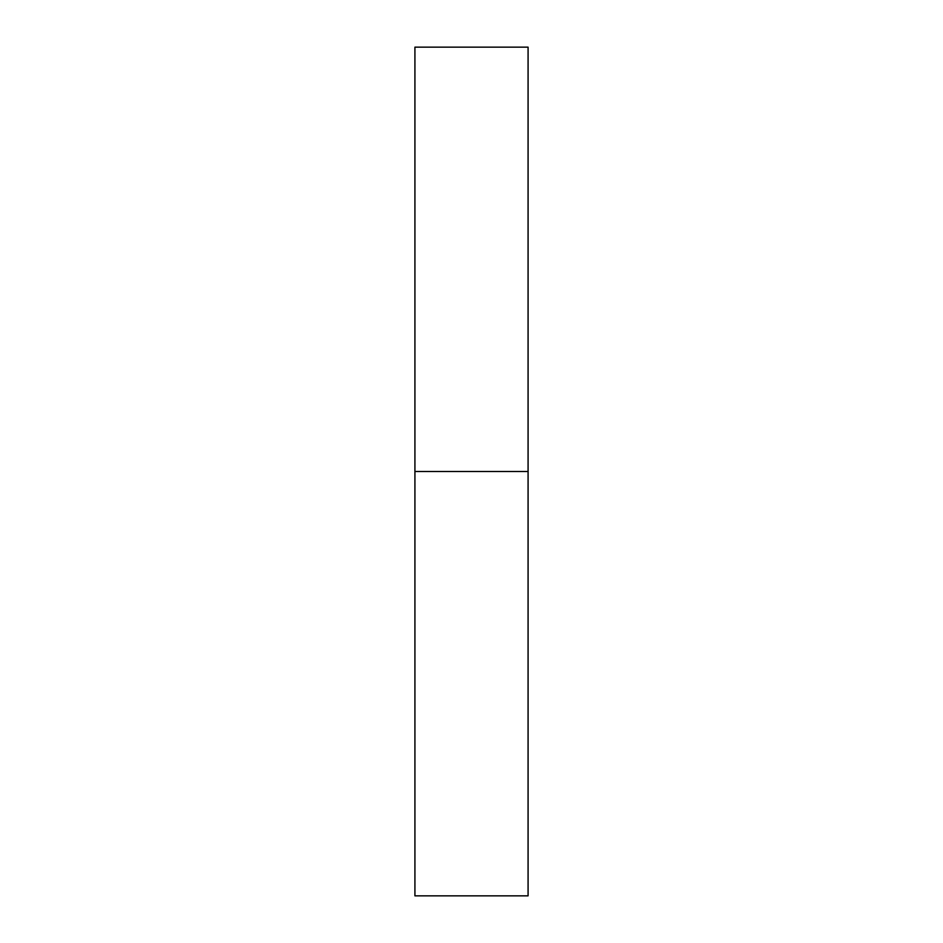 <?xml version="1.0" encoding="UTF-8"?>
<svg xmlns="http://www.w3.org/2000/svg" width="943" height="943" viewBox="0 0 943 943"><rect width="100%" height="100%" fill="white"/><g stroke="black" fill="none" stroke-linecap="round" stroke-linejoin="round"><path stroke-width="1.41" d="M414.92 895.85L414.92 47.15L414.92 471.5L528.08 471.5L528.08 47.15L528.08 471.5L414.92 471.5L414.92 895.85L528.08 895.85L528.08 471.5L528.08 895.85M414.92 47.15L528.08 47.15"/></g></svg>
